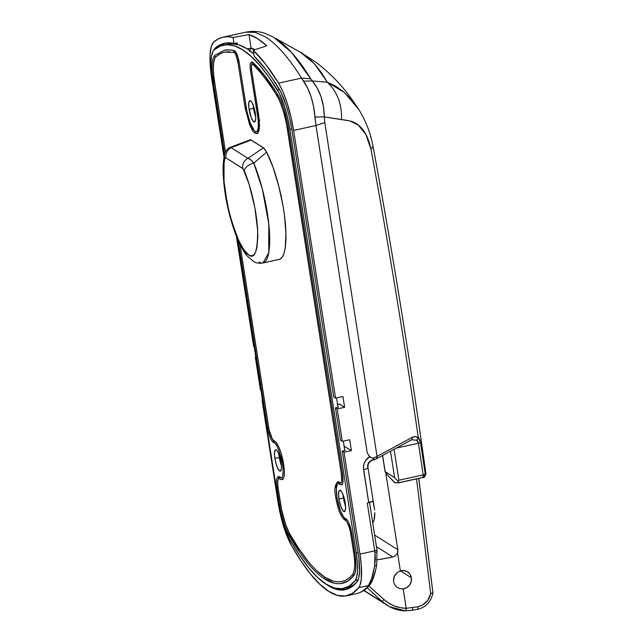 <?xml version="1.0" encoding="UTF-8"?>
<svg xmlns="http://www.w3.org/2000/svg" width="643" height="643" viewBox="0 0 643 643"><rect width="100%" height="100%" fill="white"/><g stroke="black" fill="none" stroke-linecap="round" stroke-linejoin="round"><path stroke-width="0.96" d="M373.085 460.01A6.245 1.543 -102.3 0 0 373.704 458.483L370.738 457.551M346.69 595.78L356.447 593.642A281.071 69.428 -102.3 0 0 368.471 585.532L358.722 587.662A281.071 69.428 77.7 0 1 346.69 595.78A281.071 69.428 77.7 0 1 291.247 545.047A43.724 10.802 77.7 0 1 278.057 502.36L262.103 400.444L262.561 400.348L262.103 400.444L262.633 400.782L262.103 400.444L279.118 508.388L281.899 520.436L285.363 531.665L291.247 545.047L301.037 561.05L310.649 574.215L319.981 584.399L328.919 591.48L337.358 595.378L345.195 596.037L352.348 593.457L358.722 587.662L359.815 585.757L361.245 579.592L361.31 565.559L359.967 554.089L344.005 452.182L351.399 450.566L349.704 439.748L342.309 441.371L337.237 408.932L335.453 407.815L340.533 440.246L342.309 441.371L337.237 408.932L344.624 407.316L342.928 396.506L335.542 398.121L293.618 130.416L290.949 116.793L287.333 103.603L283.089 92.045L278.564 83.116L265.712 64.332L253.262 50.234L254.202 56.279L266.306 70.039L272.511 78.623L280.758 91.828L286.392 106.047L289.527 117.476L291.842 129.291L333.757 396.996L335.542 398.121L293.618 130.416L315.97 125.522L367.241 452.937L369.677 456.586A12.49 11.759 122.3 0 0 363.56 469.639A6.245 1.431 -8.9 0 0 367.949 467.574M300.04 51.962L314.355 63.697L327.367 82.256L312.249 80.922L310.77 78.816C299.308 59.944 287.582 46.465 275.606 38.379L302.114 53.192L308.849 58.264L315.303 64.782L321.476 72.772L327.367 82.256L312.249 80.922L317.216 88.091L321.05 96.78L323.477 106.577L324.305 116.905L341.521 119.518C346.288 120.297 353.361 120.788 358.207 124.983C364.292 129.677 368.552 137.779 370.987 149.297C388.485 244.26 404.238 340.268 418.247 437.328L418.336 437.923L415.434 436.621L412.147 437.377L377.039 456.385L324.771 122.604L324.305 116.905L349.696 120.892L358.207 124.983L365.899 134.459L370.987 149.297C388.485 244.26 404.238 340.268 418.247 437.328L419.702 439.643L420.482 442.497L425.248 474.116L423.158 474.904L425.883 473.835M411.809 439.82L416.68 440.198L417.846 441.339L418.448 443.244L396.313 448.091L418.448 443.244L423.166 474.912L398.893 480.217L394.055 449.312L398.893 480.217L398.081 481.31L398.901 482.652L394.633 482.636L388.026 475.627L394.963 482.813L398.901 482.652L422.957 477.387L398.901 482.652L398.081 481.31L398.893 480.217L423.158 474.904A3.127 0.772 -102.3 0 0 423.158 474.904A3.127 0.707 -8.4 0 0 425.248 474.116L420.482 442.497L418.336 437.923C416.535 436.38 414.47 436.203 412.147 437.377L377.039 456.385L324.771 122.604L315.97 125.522L313.623 106.698L311.124 96.932L307.7 88.292L301.559 78.084C288.9 57.942 276.9 44.23 265.559 36.948L255.271 32.375L245.931 32.15L223.113 37.149A312.305 77.136 77.7 0 1 233.071 37.479L227.799 36.707L222.783 37.222L218.057 39.022L213.629 42.1L211.234 46.609L210.068 54.727L210.229 65.723L211.716 78.679L224.029 157.294L211.716 78.679C208.887 58.971 209.53 46.77 213.629 42.1A312.305 77.136 77.7 0 1 223.113 37.149M345.604 505.318L343.483 495.866A9.685 2.395 77.7 0 0 343.764 498.221A9.685 2.395 77.7 0 0 345.468 504.964M281.377 464.471A9.685 2.395 77.7 0 1 279.665 457.736A9.685 2.395 77.7 0 1 279.384 455.381L281.505 464.833M374.065 459.89L373.053 460.018C369.476 461.216 367.772 463.724 367.949 467.549A6.245 1.431 171.1 0 0 367.692 467.228A6.245 5.883 -57.7 0 1 372.659 459.922A6.245 1.543 77.7 0 0 373.061 460.018A6.245 1.543 77.7 0 0 373.704 458.483L374.644 459.448L372.675 458.137A15.617 3.585 -8.9 0 0 377.039 456.385A15.617 3.585 171.1 0 1 372.675 458.137L371.598 457.953L369.082 455.855L367.241 452.937L369.082 455.855L371.598 457.953L369.677 456.586L367.241 452.937L315.97 125.522L324.771 122.604L324.305 116.905L315.006 117.034L315.97 125.522L293.618 130.416C290.25 110.451 285.235 94.682 278.564 83.116L301.559 78.084L278.564 83.116A312.305 77.136 77.7 0 0 253.262 50.234L266.781 45.814L257.642 38.684L248.978 34.569L251.1 48.153A298.248 73.664 77.7 0 1 255.062 49.64L251.1 48.153L247.145 48.876L251.1 48.153L248.978 34.569L233.071 37.479L234.012 43.531L237.195 42.936L237.428 44.447L237.195 42.936L234.012 43.531A306.06 75.593 77.7 0 0 224.447 43.25A306.06 75.593 77.7 0 0 215.156 48.096L217.069 47.678L215.156 48.096L213.669 50.315L215.156 48.096L219.456 45.106L224.037 43.346L228.9 42.816L234.012 43.531L233.071 37.479L248.978 34.569A312.305 77.136 77.7 0 1 266.781 45.814L253.262 50.234L254.202 56.279A306.06 75.593 77.7 0 1 278.797 88.292C284.568 98.323 288.916 111.986 291.842 129.291L333.757 396.996L335.542 398.121L342.928 396.506L344.624 407.316L337.237 408.932L335.453 407.815L338.411 407.164L335.453 407.815L340.533 440.246L342.309 441.371L349.704 439.748L351.399 450.566L344.005 452.182L342.229 451.056L358.874 557.995L359.541 571.289L358.778 577.784L357.114 581.746L350.885 587.405L343.892 589.928L336.233 589.285L325.655 583.908A274.826 67.885 77.7 0 0 345.355 589.679A274.826 67.885 77.7 0 0 357.114 581.746A37.479 9.259 77.7 0 0 358.183 552.964L342.229 451.056L345.178 450.405L344.736 450.124L345.178 450.405L342.229 451.056L344.005 452.182L359.967 554.089A43.724 10.802 77.7 0 1 358.722 587.662L368.471 585.532L371.75 578.298L374.676 565.776L375.367 559.314L374.99 552.482A43.724 10.802 -102.3 0 0 374.748 550.85L359.967 554.089L374.748 550.85A3.127 0.715 -8.9 0 0 376.943 549.805A3.127 0.715 171.1 0 1 374.748 550.85A43.724 10.802 77.7 0 1 374.99 552.482A3.127 0.828 -8.3 0 0 377.176 551.364A3.127 0.828 171.7 0 1 374.99 552.482L374.676 565.776A3.127 1.511 11.2 0 0 376.734 564.787A3.127 1.511 11.2 0 0 376.75 564.546A3.127 1.511 -168.8 0 1 376.734 564.787A3.127 1.511 -168.8 0 1 374.676 565.776C372.836 575.895 370.77 582.478 368.471 585.532A3.127 2.966 38.9 0 0 370.103 584.535A3.127 2.966 -141.1 0 1 368.471 585.532A281.071 69.428 77.7 0 1 356.262 593.682M222.454 44.431L219.359 46.433A306.06 75.593 -102.3 0 1 225.942 42.985M236.383 236.214L253.639 346.392L254.17 346.73L253.639 346.392L236.383 236.214M255.327 357.203L260.407 389.634L260.937 389.971L260.407 389.634L255.327 357.203L255.858 357.54L255.327 357.203L255.793 357.106L255.327 357.203M425.61 473.827L425.248 474.116A3.127 2.99 82.1 0 1 422.957 477.387L423.496 477.331L422.957 477.387A3.127 0.772 -102.3 0 0 423.166 474.912L422.957 477.387L425.248 474.116L423.166 474.912L418.448 443.244A3.127 0.715 -8.6 0 0 420.482 442.497A3.127 0.715 171.4 0 1 418.448 443.244L416.68 440.198L418.336 437.923M312.249 80.922L303.609 81.179C309.83 90.261 313.623 102.213 315.006 117.034L324.305 116.905C323.959 102.076 319.941 90.084 312.249 80.922L291.536 52.437L273.524 37.141L265.189 33.412C258.96 31.25 252.538 30.832 245.931 32.15M372.691 522.687A28.107 6.944 -102.3 0 0 374.805 512.64L374.033 520.099L372.675 522.703M367.249 503.003L374.748 550.85L367.249 503.003L368.728 502.673L367.812 502.866M369.677 456.586L365.586 460.549L363.954 464.021L363.408 467.766L368.728 502.673L372.956 500.993L374.097 507.158L372.956 500.993A6.245 1.431 -8.9 0 1 368.728 502.673L363.56 469.639A6.245 1.431 171.1 0 0 367.949 467.549L374.588 509.971M375.335 570.92L372.281 580.316L370.73 582.976A3.127 2.966 -141.1 0 1 370.103 584.535C366.221 589.398 361.671 592.436 356.447 593.642M394.625 477.628L398.081 481.31L394.625 477.628L385.149 471.64L394.625 477.628L390.494 451.233L394.625 477.628M385.093 471.769L388.026 475.627L385.044 471.616L382.617 455.501L385.149 471.64M358.529 109.173L344.27 92.383L327.367 82.256C337.245 91.692 341.963 104.11 341.521 119.518C341.963 104.11 337.245 91.692 327.367 82.256L335.477 86.001L343.748 91.941L351.182 99.319M367.306 126.663L367.483 127.137M370.464 136.187L370.786 137.361M376.814 549.644A3.127 0.715 171.1 0 1 376.943 549.821L369.444 501.958M377.103 551.581L377.039 551.164M370.987 149.297L373.085 146.572L370.987 149.297M372.675 145.848L373.085 146.572C371.654 138.454 368.793 129.99 367.458 126.792C364.685 119.911 361.728 114.068 358.585 109.262L352.533 100.268C342.775 86.17 330.59 73.519 315.97 62.307L300.016 51.946M301.559 78.084L310.77 78.816L301.559 78.084L303.609 81.179M250.657 47.912L249.717 51.4L250.352 48.289L254.789 49.736M340.067 588.867A274.826 67.885 -102.3 0 0 346.818 589.285M339.391 404.093L337.607 404.616L339.641 404.166L344.624 407.316L339.641 404.166A4.686 1.157 -102.3 0 0 339.343 404.101L337.591 404.479M344.126 446.25L351.399 450.566L344.126 446.25M344.069 445.856A9.372 2.315 -102.3 0 0 344.455 446.178L343.901 445.671M374.523 459.793L373.848 459.898M375.914 459.134A3.127 2.556 -118.4 0 0 377.039 456.385A3.127 2.556 61.6 0 1 375.874 459.15A3.127 2.556 61.6 0 1 374.861 459.407M374.459 459.825L410.981 440.142A3.127 2.556 -118.4 0 0 412.147 437.377A3.127 2.556 61.6 0 1 411.014 440.125A3.127 2.556 61.6 0 1 409.969 440.399M411.85 439.804L416.68 440.198M373.093 146.572C392.961 254.411 410.572 363.512 425.931 473.859C424.726 477.002 423.874 478.175 423.375 477.395L398.049 482.949M397.326 572.519L400.372 570.944A9.372 8.817 -57.7 0 1 407.525 571.836A9.372 8.817 -57.7 0 1 411.391 577.816L400.468 570.92L411.391 577.816L411.215 581.61L409.567 585.082L406.73 587.662L403.185 588.9L406.215 608.286L417.757 606.815L422.33 605.208L427.844 600.305L430.673 593.465L416.535 478.906L430.673 593.465C429.066 600.683 424.766 605.127 417.757 606.815L406.215 608.286L403.185 588.9L399.866 588.691L396.884 587.244L394.665 584.776L393.532 581.626L393.645 578.234L394.971 575.059L397.326 572.519L400.372 570.944L404.061 570.606L407.485 571.812L410.073 574.36L411.391 577.816A9.372 8.817 -57.7 0 1 403.185 588.9L399.866 588.691L396.884 587.244L394.665 584.776L393.532 581.626L394.167 576.594L397.326 572.519M376.452 546.671L392.801 556.999L377.433 559.788A87.448 20.07 171.1 0 0 392.801 556.999L376.452 546.671M385.768 472.782L397.824 549.733L397.535 552.819L400.372 570.944L397.535 552.819L395.71 555.544L392.801 556.999L395.71 555.544L397.535 552.819A6.245 5.883 -57.7 0 0 397.824 549.733L374.636 535.089L397.824 549.733L385.768 472.782M364.026 590.29A1233.716 304.726 -102.3 0 0 381.717 601.157L367.209 587.686L381.717 601.157A1233.716 304.726 77.7 0 1 364.026 590.29M386.877 605.176L381.717 601.157A3.127 0.603 -46.9 0 0 383.975 599.549L388.911 603.247L394.376 605.979L400.227 607.683L406.215 608.286C397.848 608.117 390.43 605.208 383.975 599.549L368.857 585.99L383.975 599.549A3.127 0.603 133.1 0 1 381.717 601.157L389.457 606.695L405.146 610.818A3.127 0.916 -89 0 0 405.283 610.85A3.127 0.916 -89 0 0 406.215 608.286A3.127 0.916 91 0 1 405.283 610.85L412.243 610.271A3.127 0.796 -100.3 0 0 412.573 607.764A3.127 0.796 79.7 0 1 412.251 610.271A3.127 0.796 79.7 0 1 412.075 610.239A3.127 0.796 -100.3 0 0 412.251 610.271L417.428 609.331A3.127 0.796 -100.3 0 0 417.757 606.815A3.127 0.796 79.7 0 1 417.444 609.323A3.127 0.796 79.7 0 1 417.267 609.299A3.127 0.796 -100.3 0 0 417.444 609.323C425.714 607.474 430.882 602.025 432.932 592.975L418.802 478.408M418.722 478.424L432.908 593.031L430.673 593.465L432.835 592.814M397.438 587.63L396.884 587.244M278.941 454.183A10.931 2.701 -102.3 0 0 279.311 457.511L274.874 458.483A10.931 2.701 77.7 0 1 275.654 449.77A10.931 2.701 77.7 0 1 281.104 462.421L278.355 452.801L276.988 450.526L275.767 449.754L274.891 450.614L274.481 454.609L275.26 460.573L276.948 466.488L278.998 470.371L280.702 470.917L281.497 467.927L281.104 462.421A10.931 2.701 77.7 0 1 280.332 471.126A10.931 2.701 77.7 0 1 274.874 458.483L279.311 457.511L278.917 453.636M343.041 494.668A10.931 2.701 -102.3 0 0 343.41 497.995L338.974 498.968A10.931 2.701 77.7 0 1 339.753 490.255A10.931 2.701 77.7 0 1 345.203 502.906L343.129 494.893L341.763 491.975L339.866 490.239L338.99 491.099L338.58 495.094L339.351 501.058L341.047 506.973L343.097 510.863L344.801 511.402L345.596 508.412L345.203 502.906A10.931 2.701 77.7 0 1 344.423 511.611A10.931 2.701 77.7 0 1 338.974 498.968L343.41 497.995L343.016 494.121M253.149 105.05A10.931 2.701 -102.3 0 0 253.519 108.378L249.082 109.35A10.931 2.701 77.7 0 1 249.862 100.638A10.931 2.701 77.7 0 1 255.311 113.281L252.562 103.668L251.188 101.393L249.974 100.621L248.833 102.494L248.817 107.333L251.156 117.356L253.205 121.238L254.909 121.776L255.705 118.794L255.311 113.281A10.931 2.701 77.7 0 1 254.532 121.993A10.931 2.701 77.7 0 1 249.082 109.35L253.519 108.378L253.125 104.504M340.983 583.539L347.799 581.079L353.875 575.557L355.233 572.318L355.852 567.022L355.314 556.163L351.488 531.665L348.57 522.413L346.89 519.616L344.769 518.057A0.94 0.884 122.3 0 0 344.021 519.15L345.363 519.994A0.94 0.884 -57.7 0 1 346.103 518.893L344.769 518.057A17.803 4.397 77.7 0 1 337.012 497.73A17.803 4.397 77.7 0 1 338.218 483.56M339.408 483.817A0.94 0.884 -57.7 0 1 338.387 482.772A0.94 0.884 -57.7 0 1 339.126 482.017A19.676 4.863 -102.3 0 0 337.808 481.736M343.732 517.101L340.396 510.775L337.012 497.73L335.823 497.706L337.012 497.73L336.377 488.76L337.045 484.918M257.53 115.338L250.473 70.473L251.132 70.159M281.61 477.862L279.335 476.72A0.94 0.884 122.3 0 0 278.588 477.821L279.93 478.665A0.94 0.884 -57.7 0 1 280.669 477.564L278.628 476.503L278.025 476.785M279.689 505.294L276.876 487.531L277.527 487.217M355.241 580.589L349.045 586.215L342.092 588.723L334.473 588.088L326.266 584.302L317.578 577.414L308.503 567.512L299.156 554.708L289.639 539.155L284.809 528.16L281.955 518.933L278.805 504.088L237.163 238.143L278.805 504.088A35.912 8.873 77.7 0 0 289.639 539.155A273.267 67.499 77.7 0 0 343.547 588.474A273.267 67.499 77.7 0 0 355.241 580.589L358.119 579.954L355.241 580.589L356.833 576.795L357.564 570.574L357.363 562.424L356.262 553.004A35.912 8.873 77.7 0 1 355.241 580.589M224.286 155.936L211.708 74.893L211.017 64.814L211.434 56.745L212.937 51.408L214.063 49.921L220.356 46.007L227.244 44.664L234.671 45.918L242.556 49.752L250.842 56.134L259.459 65.015L268.332 76.308L279.255 93.291L284.664 106.955L287.686 117.95L289.913 129.331L356.262 553.004L289.913 129.331L291.777 128.922L289.913 129.331A39.038 9.645 77.7 0 0 277.374 89.916L279.48 89.449L277.374 89.916A304.493 75.207 77.7 0 0 223.306 45.098A304.493 75.207 77.7 0 0 214.063 49.921A39.038 9.645 77.7 0 0 212.463 80.415L224.286 155.936M353.393 573.781A0.94 0.892 -141.1 0 0 352.911 574.078A0.94 0.892 38.9 0 0 353.875 575.557A0.94 0.892 -141.1 0 1 352.911 574.078C349.599 578.145 345.966 580.605 342.004 581.457A266.081 65.723 77.7 0 1 325.181 577.39A266.081 65.723 77.7 0 1 289.519 533.433A28.734 7.097 77.7 0 1 280.854 505.382L279.665 505.35C281.666 517.358 284.688 527.123 288.723 534.638C301.382 556.951 313.422 571.764 324.828 579.086A0.94 0.884 -57.7 0 1 325.181 577.39A0.94 0.884 122.3 0 0 324.828 579.086A0.94 0.884 -57.7 0 0 325.462 579.19L333.508 582.904M287.863 128.037L287.212 128.351L288.402 128.375L287.212 128.351L341.361 474.14L342.55 474.164L341.361 474.14L341.666 481.567L341.152 483.054A11.558 2.853 77.7 0 1 340.46 482.861A0.94 0.884 122.3 0 0 340.107 484.557A0.94 0.884 -57.7 0 0 340.742 484.661L342.052 484.605L342.856 482.588L342.55 474.164L287.534 123.472L283.868 109.037L280.806 100.718L277.567 94.32L264.996 76.011L258.856 68.584L252.844 62.363L251.686 62.017M254.122 130.312L250.207 122.877L246.96 111.544L239.196 62.628L237.066 54.631L234.398 50.717L229.229 49.873L224.319 50.315M213.323 76.597L213.974 81.364L213.315 81.677L214.513 81.701L213.315 81.677L224.68 154.256M288.731 534.654A0.94 0.707 -29.5 0 1 289.519 533.433A0.94 0.707 150.5 0 0 288.731 534.654A0.94 0.707 -29.5 0 0 289.551 534.928L298.882 550.175M344.793 450.494L343.33 441.146L344.793 450.494M338.025 407.252L336.554 397.904L338.025 407.252M223.306 45.098L227.735 44.126A304.493 75.207 -102.3 0 1 253.832 53.891L246.992 48.78L239.1 44.946L231.681 43.692L227.662 44.142M347.919 587.517L354.598 584.495A273.267 67.499 -102.3 0 1 347.976 587.501L343.547 588.474M281.473 465.749L279.311 457.511A10.931 2.701 -102.3 0 0 281.473 465.749M345.572 506.234L343.41 497.995A10.931 2.701 -102.3 0 0 345.572 506.234M259.732 120.177L259.346 120.812M255.681 116.608L253.519 108.378A10.931 2.701 -102.3 0 0 255.681 116.608M358.127 552.594L356.262 553.004L358.127 552.594M276.868 487.531L278.065 487.555L276.908 487.579L279.705 505.406L280.854 505.382L278.065 487.555A11.558 2.853 77.7 0 1 278.845 478.36L278.885 478.352M279.617 478.529A0.94 0.884 -57.7 0 1 278.588 477.821A0.94 0.884 -57.7 0 1 279.335 476.72A13.431 3.319 -102.3 0 0 278.435 476.527M280.951 479.373A0.94 0.884 -57.7 0 1 279.93 478.665L278.588 477.821A0.94 0.884 122.3 0 0 278.974 478.416L278.845 478.352M280.669 477.564A0.94 0.884 122.3 0 0 280.316 479.26L278.974 478.416M282.639 479.477A19.676 4.863 -102.3 0 0 283.024 460.766A19.676 4.863 -102.3 0 0 275.027 441.532A0.94 0.884 122.3 0 0 274.674 443.228L274.674 443.22A0.94 0.884 -57.7 0 1 275.027 441.532L273.693 440.688A0.94 0.884 122.3 0 0 273.331 442.376L274.674 443.22C276.546 444 278.877 449.602 281.674 460.018C284.351 469.953 282.357 479.525 281.795 477.837M273.974 442.488A0.94 0.884 -57.7 0 1 272.954 441.444A0.94 0.884 -57.7 0 1 273.693 440.688A11.558 2.853 77.7 0 1 268.661 427.499L267.464 427.466L268.123 427.161M281.988 479.694L283.571 478.151L284.053 476.334L284.31 470.965L283.603 463.989L281.007 452.881L278.644 446.684L276.177 442.585L272.302 439.048L269.063 429.701L240 244.469L268.661 427.499L267.464 427.474C269.208 435.986 271.161 440.953 273.331 442.376M238.344 60.571L238.666 62.291L238.006 62.604L245.039 107.526L246.237 107.55L239.196 62.628L238.006 62.604L239.196 62.628A10.304 2.548 -102.3 0 0 234.398 50.717A0.94 0.9 105.7 0 0 234.309 52.533A0.94 0.9 -74.3 0 1 234.398 50.717A299.188 73.897 -102.3 0 0 224.439 50.283L214.971 55.218A0.94 0.9 49 0 0 215.815 56.825L214.899 58.039L213.669 62.395L213.331 68.978L213.894 77.2L225.524 152.013L214.513 81.701A31.853 7.869 77.7 0 1 215.815 56.825A0.94 0.9 -131 0 1 214.963 55.226A0.94 0.9 -131 0 1 215.357 55.025M220.115 53.851L215.815 56.825A297.315 73.439 77.7 0 1 224.841 52.115L234.309 52.533C234.968 52.171 236.206 55.531 238.006 62.604M256.412 131.783A20.922 5.168 77.7 0 1 246.237 107.55L245.039 107.518L245.698 107.212M245.039 107.526L249.621 124.694L252.128 129.846C253.599 132.482 255.247 133.728 257.071 133.583L259.531 126.269L258.695 115.418L257.505 115.394C258.462 121.816 258.558 126.607 257.803 129.757L256.67 131.759M256.83 133.615L257.859 133.141L259.217 129.717L259.242 119.614L251.662 70.497L250.505 70.529L257.546 115.443L258.695 115.418L251.662 70.497A8.431 2.082 77.7 0 1 252.144 63.826L251.373 66.02L251.662 70.497L250.473 70.473L257.505 115.394M271.354 86.21L259.041 70.304L253.061 64.123A0.94 0.852 -46.6 0 1 252.104 63.03A0.94 0.852 -46.6 0 1 252.844 62.363A10.304 2.548 -102.3 0 0 251.815 61.961M277.631 95.871A0.94 0.739 -31.7 0 1 277.567 94.32A299.188 73.897 -102.3 0 0 252.844 62.363A0.94 0.852 133.4 0 0 252.321 63.938M341.642 484.854A13.431 3.319 -102.3 0 0 342.55 474.164L288.402 128.375A33.725 8.335 -102.3 0 0 277.567 94.32A0.94 0.739 148.3 0 0 276.811 95.606C268.34 81.918 260.174 71.357 252.305 63.922L252.265 63.778M341.361 474.14L342.02 473.827M341.594 484.87L340.107 484.557A0.94 0.884 -57.7 0 1 340.46 482.861L339.126 482.017A0.94 0.884 122.3 0 0 338.765 483.713L338.282 483.544M337.88 481.72C334.794 484.701 334.103 490.038 335.823 497.706L336.482 497.393M345.05 519.857A0.94 0.884 -57.7 0 1 344.021 519.15A0.94 0.884 -57.7 0 1 344.769 518.057M324.828 579.086C331.065 583.04 336.924 584.447 342.406 583.289A267.954 66.189 -102.3 0 0 353.875 575.557A30.607 7.563 -102.3 0 0 354.743 552.048L353.554 552.024L354.743 552.048L351.954 534.229L350.765 534.204L351.954 534.229A13.431 3.319 -102.3 0 0 346.103 518.893A0.94 0.884 122.3 0 0 345.749 520.589L345.749 520.589A0.94 0.884 -57.7 0 1 345.363 519.994L344.021 519.15A0.94 0.884 122.3 0 0 344.415 519.745C340.653 516.305 337.792 508.959 335.823 497.706M344.415 519.745L345.749 520.589C345.371 519.07 349.792 526.062 350.765 534.204L351.424 533.891M350.765 534.204L353.554 552.024L354.213 551.71M279.142 259.434L280.461 258.896L282.518 256.686L284.134 252.916L285.259 247.692L285.934 233.481L284.487 215.55L283 205.776L278.708 185.907L273.058 167.357L266.636 152.094L264.193 148.396L263.437 147.769L247.957 158.331L250.762 159.858L253.792 163.129A62.459 15.424 77.7 0 1 269.047 226.545A62.459 15.424 77.7 0 1 262.931 262.979L279.191 259.418A62.459 15.424 -102.3 0 0 284.801 218.114A62.459 15.424 -102.3 0 0 266.636 152.094L253.792 163.129A9.372 5.385 157.3 0 0 244.292 170.901C249.412 182.443 256.605 208.549 257.658 230.323C257.65 251.453 254.66 259.659 248.704 254.958C243.062 252.337 236.568 238.135 229.213 212.351C223.507 185.361 222.06 167.453 224.865 158.62A9.372 8.142 -165.7 0 1 224.672 154.28A9.372 8.142 14.3 0 0 224.865 158.62L225.902 157.824L243.11 168.796L249.162 184.493L254.877 207.81L257.658 230.323L257.819 236.825L256.951 247.386L255.938 251.204L254.572 253.913L252.884 255.464L250.915 255.818L248.704 254.958L243.777 249.717L238.569 240.233L231.279 220.059L227.413 204.458L224.013 181.422L224.061 163.025L224.865 158.62L225.902 157.824A9.372 8.817 -57.7 0 1 231.11 147.689L251.164 140.021L263.437 147.769L247.957 158.331L231.11 147.689L251.164 140.021L249.814 139.764L248.769 140.809M262.931 262.979L268.766 252.675L268.798 223.989L262.344 189.058L253.792 163.129L266.636 152.094L263.437 147.769L250.457 139.724L230.741 147.126C227.662 148.308 225.637 150.719 224.648 154.376C223.451 159.287 222.944 165.163 223.113 172.002C223.877 192.072 227.879 212.383 235.129 232.927C238.657 242.652 242.58 250.248 246.888 255.705L253.728 261.605C256.436 263.124 259.507 263.582 262.931 262.979A62.459 15.424 77.7 0 1 258.984 262.022M307.884 561.042L298.786 548.575L289.519 533.433L285.653 524.64L281.554 509.344L278.065 487.555L277.655 481.736L278.491 478.577M224.72 52.139L229.599 51.705M236.359 54.494L236.921 55.748M246.494 111.569L250.031 123.914L252.884 129.999M254.298 132.016L255.633 133.238M340.46 482.861L338.089 481.687L337.205 482.097M336.514 483.239L335.783 487.482M333.17 581.079L325.181 577.39L316.726 570.687M247.957 158.331L231.11 147.689A9.372 8.817 122.3 0 0 225.902 157.824L242.749 168.466A9.372 8.817 -57.7 0 1 247.957 158.331A9.372 8.817 122.3 0 0 242.749 168.466L244.292 170.901A9.372 5.385 -22.7 0 1 253.792 163.129C251.694 160.364 249.749 158.765 247.957 158.331M376.943 549.805L376.734 564.779C374.949 574.312 372.731 580.894 370.103 584.535M410.981 440.142L411.874 439.804M385.044 471.64L382.521 455.549M363.207 590.161L389.457 606.695C394.448 609.347 399.721 610.729 405.275 610.85M278.491 476.519C276.369 477.484 275.831 481.157 276.876 487.531L279.665 505.358M280.316 479.26L282.197 479.67M267.464 427.474L238.199 240.586M214.971 55.218C211.788 58.73 211.242 67.555 213.315 81.677M251.863 61.953C250.473 63.448 249.653 61.776 250.473 70.473M287.212 128.351C284.841 114.43 281.377 103.507 276.803 95.59M340.107 484.557L338.765 483.713M352.911 574.078C355.065 569.441 355.282 562.095 353.554 552.024"/></g></svg>

